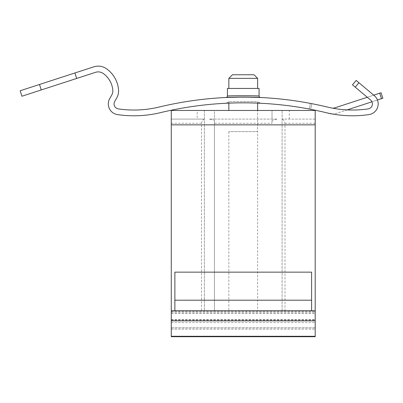 <?xml version="1.0" encoding="UTF-8"?>
<svg xmlns="http://www.w3.org/2000/svg" width="403" height="403" viewBox="0 0 403 403"><rect width="100%" height="100%" fill="white"/><g stroke="black" fill="none" stroke-linecap="round" stroke-linejoin="round"><path stroke-width="0.3" stroke-dasharray="2.02 1.51" d="M171.275 336.701L171.275 119.097L204.235 119.097C203.011 119.646 202.099 121.036 201.505 123.268L201.48 311.005L204.376 311.005L204.376 110.462L171.275 110.462L171.275 119.097L197.183 119.097L197.183 110.462M214.451 120.275L214.451 311.005L214.451 120.275L209.399 119.097L277.078 119.097L214.451 119.097L214.451 110.462L204.376 110.462L204.376 311.005L315.201 311.005L171.275 311.005L171.275 327.956L171.275 311.005L201.48 311.005M243.241 311.005L228.849 311.005L243.241 311.005M243.241 110.462L228.849 110.462L243.241 110.462M209.399 119.097L214.451 119.097L214.451 110.462L315.201 110.462L315.201 119.097L282.246 119.097L315.201 119.097L315.201 336.701M315.201 327.851L171.275 327.851L315.201 327.851M171.275 322.596L315.201 322.596M171.275 329.211L315.201 329.211M174.872 310.789L174.872 272.146L311.605 272.146L311.605 310.789M285.002 311.005L284.976 123.268C284.306 120.945 283.4 119.555 282.246 119.097M282.1 311.005L282.1 110.462L282.1 311.005M171.275 123.268L201.505 123.268M277.078 119.097L272.025 120.275L272.025 123.268L214.451 123.268M284.976 123.268L315.201 123.268M204.235 119.097L197.183 119.097M272.025 120.275L272.025 123.268M272.025 119.097L272.025 110.462L272.025 119.097M352.479 84.842L370.614 100.06L352.479 84.842L355.234 87.154L358.937 82.746L374.316 95.647A10.795 10.795 0 0 1 368.931 114.598A113.701 113.701 0 0 1 325.987 112.633A354.066 354.066 180 0 0 160.495 112.633A113.701 113.701 0 0 1 117.545 114.598A10.795 10.795 0 0 1 109.752 98.518L111.681 95.179A8.634 8.634 180 0 0 112.8 90.035A23.026 23.026 180 0 0 103.249 73.492A8.634 8.634 180 0 0 95.566 72.308L76.681 78.444L74.903 72.968L93.783 66.833A14.392 14.392 0 0 1 106.588 68.802A28.784 28.784 0 0 1 118.527 89.481A14.392 14.392 0 0 1 116.669 98.06L114.739 101.4A5.038 5.038 180 0 0 118.376 108.901A107.949 107.949 180 0 0 159.15 107.037A359.824 359.824 0 0 1 327.332 107.037A107.949 107.949 180 0 0 368.105 108.901A5.038 5.038 180 0 0 370.614 100.06L355.234 87.154L358.937 82.741L374.316 95.652A10.795 10.795 0 0 1 368.931 114.603A113.701 113.701 0 0 1 325.987 112.639L325.987 112.639A354.066 354.066 0 0 0 310.683 109.314L309.272 109.042L310.683 109.314A354.066 354.066 0 0 1 325.987 112.639A113.701 113.701 0 0 0 368.931 114.603L368.931 114.603A10.795 10.795 0 0 0 378.17 103.919M367.279 97.264L373.727 95.153L374.316 95.647A10.795 10.795 0 0 1 377.435 99.999L371.944 101.793M326.435 112.744A354.066 354.066 180 0 0 310.683 109.314L309.272 109.042L310.683 109.314L311.756 103.657A359.824 359.824 0 0 1 331.024 107.949A7.199 7.199 180 0 0 335.014 107.808L379.691 93.204L381.48 98.675L336.802 113.278A12.951 12.951 0 0 1 329.619 113.53A354.066 354.066 180 0 0 310.683 109.314L311.756 103.662A359.824 359.824 0 0 1 327.332 107.042A107.949 107.949 0 0 0 368.105 108.906L368.105 108.901A5.038 5.038 0 0 0 370.614 100.06A5.038 5.038 0 0 1 372.417 103.919M331.876 113.893A12.951 12.951 0 0 0 336.802 113.283L347.159 109.893A107.949 107.949 0 0 1 332.576 108.16M224.899 103.309A7.199 7.199 179.9 0 0 225.861 103.193L243.422 102.836L261.582 103.309C262.469 102.79 224.008 102.79 224.899 103.309C224.013 102.79 262.469 102.79 261.577 103.309A7.199 7.199 -0.1 0 1 257.633 101.878C258.504 101.355 227.997 101.355 228.849 101.878C227.972 101.355 258.479 101.349 257.633 101.878L257.633 103.128M381.48 98.675L382.85 98.231M327.775 107.148A359.824 359.824 0 0 1 331.024 107.949A7.199 7.199 180 0 0 332.561 108.16M310.345 103.39L309.272 109.047L310.345 103.39M260.444 97.486C261.492 97.037 225 97.037 226.038 97.486C224.496 96.997 263.894 97.108 260.434 97.486L260.016 97.4M21.928 96.236L41.272 89.95L39.494 84.474L74.903 72.968M41.272 89.95L76.681 78.444M259.074 96.05C260.026 95.602 226.466 95.597 227.408 96.05M228.849 88.438L257.633 88.438L228.849 88.438M257.633 131.62L228.849 131.62L257.633 131.62L257.633 110.462L257.633 311.005M228.849 131.62L228.849 311.005M228.849 103.128L228.849 101.878A7.199 7.199 179.9 0 1 225.861 103.193M257.633 78.363L228.849 78.363M171.275 311.534L315.201 311.534M171.275 313.529L315.201 313.529M171.275 320.148L315.201 320.148M171.275 319.745L315.201 319.745M171.275 336.283L315.201 336.283M171.275 312.652L315.201 312.652M289.299 119.097L289.299 110.462M311.756 103.662L310.683 109.314L311.756 103.657M358.937 82.746L355.234 87.154M171.275 311.005L315.201 311.005M171.275 319.639L315.201 319.639M171.275 327.956L315.201 327.956M226.415 97.415L226.043 97.486L226.415 97.415M228.592 102.06C226.274 103.138 225.045 103.551 224.914 103.309C224.3 103.344 233.765 102.775 244.858 102.836L261.557 103.304L258.525 102.453M261.582 103.309L260.348 103.138"/><path stroke-width="0.6" d="M171.275 336.283L171.275 124.854L315.201 124.854L315.201 336.701L171.275 336.701L171.275 336.283L315.201 336.283M315.201 124.854L315.201 110.462L171.275 110.462L171.275 124.854M171.275 310.784L315.201 310.784M174.872 310.789L174.872 272.146L311.605 272.146L311.605 310.789M352.479 84.842L356.181 80.429L352.479 84.842L356.181 80.429L374.316 95.652A10.795 10.795 0 0 1 368.931 114.603A113.701 113.701 0 0 1 325.987 112.639A354.066 354.066 180 0 0 160.495 112.639A113.701 113.701 0 0 1 117.545 114.603A10.795 10.795 0 0 1 109.752 98.523L111.681 95.184A8.634 8.634 180 0 0 112.8 90.04A23.026 23.026 180 0 0 103.249 73.492A8.634 8.634 180 0 0 95.566 72.313L76.681 78.449L74.903 72.973L93.783 66.838A14.392 14.392 0 0 1 106.588 68.807A28.784 28.784 0 0 1 118.527 89.486A14.392 14.392 0 0 1 116.669 98.06L114.739 101.4A5.038 5.038 180 0 0 118.376 108.906A107.949 107.949 180 0 0 159.15 107.042A359.824 359.824 0 0 1 327.332 107.042A107.949 107.949 180 0 0 368.105 108.906A5.038 5.038 180 0 0 370.614 100.06L352.479 84.842L356.181 80.429L373.727 95.153L381.062 92.755L379.691 93.204L381.48 98.68L377.435 99.999A10.795 10.795 0 0 1 378.17 103.919M372.417 103.919A5.038 5.038 0 0 1 368.105 108.901A107.949 107.949 0 0 1 347.169 109.893L371.944 101.793M311.756 103.657L310.345 103.39L311.756 103.657A359.824 359.824 0 0 1 327.332 107.037A107.949 107.949 0 0 0 332.576 108.16M331.876 113.893A12.951 12.951 0 0 1 329.619 113.53A354.066 354.066 180 0 0 326.435 112.744M381.062 92.755L382.85 98.231L381.062 92.755L382.85 98.231L381.48 98.68M311.756 103.662A359.824 359.824 0 0 1 327.775 107.148M332.561 108.16A7.199 7.199 180 0 0 335.014 107.808L367.279 97.264M226.043 97.486L226.415 97.415L226.043 97.486C224.985 97.042 261.476 97.037 260.444 97.486A1.441 1.441 -0.1 0 1 259.074 96.05C260.016 95.602 226.456 95.602 227.408 96.05A1.441 1.441 179.9 0 1 226.038 97.486L226.053 97.486M76.681 78.449L41.272 89.95L39.494 84.474L20.15 90.761L74.903 72.973M41.272 89.95L21.928 96.236L20.15 90.761M259.074 88.438L227.408 88.438L259.074 88.438L259.074 96.05M227.408 88.438L227.408 96.05M257.633 110.462L257.633 103.128M228.849 110.462L228.849 103.128M257.633 88.438L257.633 78.363L228.849 78.363L228.849 88.438M232.445 74.767L254.036 74.767L232.445 74.767L228.849 78.363M171.275 320.864L315.201 320.864M174.872 300.21L311.605 300.21M358.937 82.746L355.234 87.154M260.434 97.486L260.016 97.4L260.434 97.486M225.967 97.491L242.923 97.078M243.553 97.078L260.509 97.491M254.036 74.767L257.633 78.363"/></g></svg>
